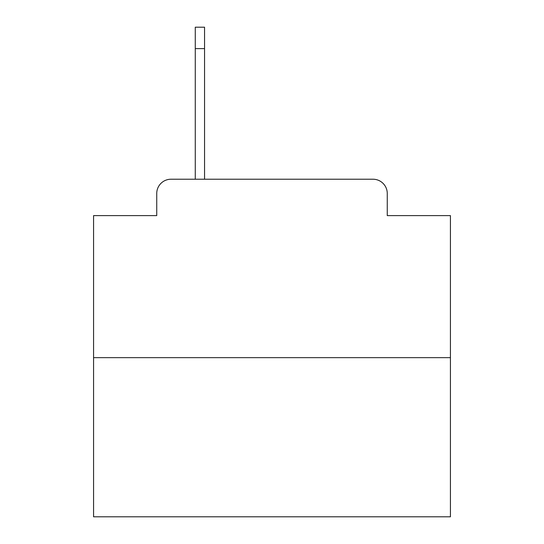 <?xml version="1.0" encoding="UTF-8"?>
<svg xmlns="http://www.w3.org/2000/svg" width="544" height="544" viewBox="0 0 544 544"><rect width="100%" height="100%" fill="white"/><g stroke="black" fill="none" stroke-linecap="round" stroke-linejoin="round"><path stroke-width="0.82" d="M156.74 193.494L156.74 215.614L156.74 193.494A14.273 14.273 0 0 1 171.013 179.221L195.276 179.221L195.276 27.2L204.558 27.2L204.558 179.221L216.328 179.221M450.425 357.646L93.575 357.646L93.575 516.8L450.425 516.8L450.425 215.614L387.26 215.614L387.26 193.494A14.273 14.273 0 0 0 372.987 179.221L171.013 179.221M93.575 357.646L93.575 215.614L156.74 215.614M327.672 179.221L372.987 179.221M387.26 215.614L387.26 193.494M204.558 48.613L195.276 48.613"/></g></svg>
